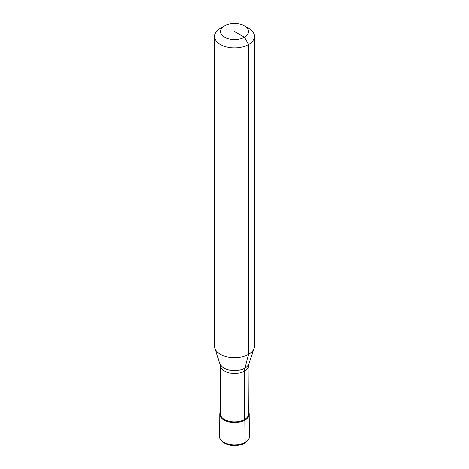 <?xml version="1.0" encoding="UTF-8"?>
<svg xmlns="http://www.w3.org/2000/svg" width="469" height="469" viewBox="0 0 469 469"><rect width="100%" height="100%" fill="white"/><g stroke="black" fill="none" stroke-linecap="round" stroke-linejoin="round"><path stroke-width="0.7" d="M244.308 443.123A1.495 0.862 -120 0 0 245.076 442.39L244.906 420.113A14.715 8.495 180 0 0 249.215 414.051A14.715 8.495 180 0 0 248.705 411.882A14.715 8.495 180 0 1 244.906 420.113L244.548 419.485L244.548 371.061A14.955 8.635 60 0 1 244.906 368.106A14.715 8.495 180 0 0 248.951 363.709L248.705 413.687A14.205 8.202 180 0 1 244.548 419.485A14.205 8.202 180 0 1 229.065 421.262A14.205 8.202 180 0 1 220.295 413.687L220.295 365.263L214.919 348.367A19.938 11.514 180 0 1 214.562 346.186L214.562 36.394A19.938 11.514 180 0 1 220.401 28.251L224.628 25.813A13.959 8.061 180 0 1 244.372 25.813A13.959 8.061 180 0 1 244.372 37.209A13.959 8.061 180 0 1 224.633 37.209A13.959 8.061 180 0 1 224.628 25.813L220.401 28.251M244.372 25.813L248.599 28.251A19.938 11.514 180 0 1 254.438 36.394L254.438 346.186A19.938 11.514 180 0 1 254.081 348.367A19.938 11.514 180 0 1 248.599 354.324A19.938 11.514 180 0 1 228.655 357.19A19.938 11.514 180 0 1 214.919 348.367M254.438 36.394A19.938 11.514 180 0 1 248.599 44.532A19.938 11.514 180 0 1 226.867 47.029A19.938 11.514 180 0 1 214.562 36.394M219.785 414.051A14.715 8.495 180 0 0 228.825 421.942A14.715 8.495 180 0 0 244.906 420.113A14.715 8.495 180 0 1 227.125 421.455A14.715 8.495 180 0 1 220.295 411.882A14.715 8.495 180 0 0 219.785 414.051L219.545 436.229A14.955 8.635 180 0 0 219.545 436.287A14.955 8.635 180 0 0 223.924 442.39A14.955 8.635 180 0 0 245.076 442.39A14.955 8.635 180 0 0 249.455 436.287C249.789 439.822 244.771 444.225 240.064 444.899C234.154 446.148 228.878 445.538 224.235 443.076C223.08 442.906 218.912 438.585 219.545 436.287M220.049 363.709A14.715 8.495 180 0 0 224.094 368.106A14.715 8.495 180 0 0 244.906 368.106L248.599 354.324L248.599 44.532L244.372 37.209L234.5 31.511M244.906 420.113L244.548 419.485M248.705 365.263A14.205 8.202 180 0 1 244.548 371.061A14.205 8.202 180 0 1 224.452 371.061A14.205 8.202 180 0 1 220.295 365.263M249.215 414.051L249.455 436.229A14.955 8.635 180 0 1 249.455 436.287M248.951 363.709L254.081 348.367"/></g></svg>
